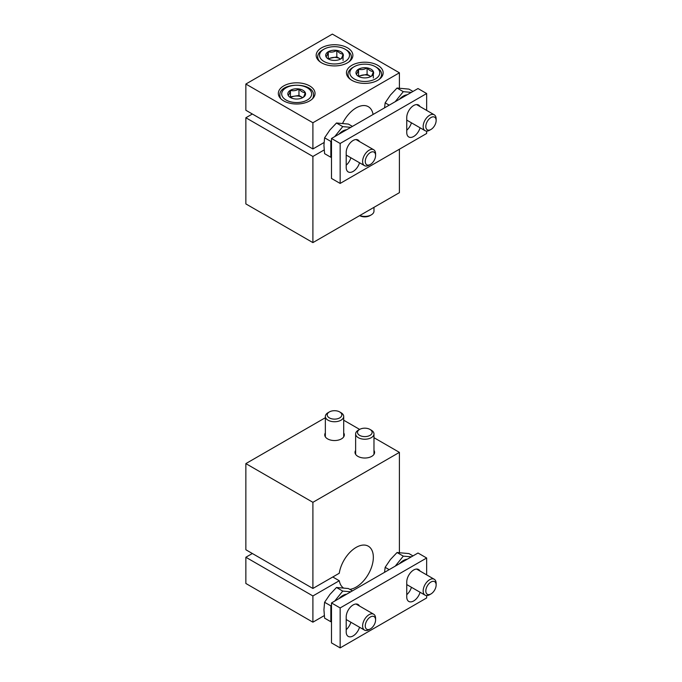 <?xml version="1.0" encoding="UTF-8"?>
<svg xmlns="http://www.w3.org/2000/svg" width="682" height="682" viewBox="0 0 682 682"><rect width="100%" height="100%" fill="white"/><g stroke="black" fill="none" stroke-linecap="round" stroke-linejoin="round"><path stroke-width="1.02" d="M245.861 117.756L312.902 156.459L312.902 242.613L245.861 203.909L245.861 117.756L252.349 114.005M312.902 148.966L245.861 110.262L245.861 84.039L312.902 122.751L312.902 148.966L324.027 142.547M373.08 114.474A24.313 14.041 120 0 0 368.306 106.682A24.313 14.041 120 0 0 342.654 123.237M312.902 156.459L324.155 149.963M312.902 242.613L399.405 192.665L399.405 149.222M399.405 88.029L399.405 72.804L312.902 122.751M399.405 72.804L332.364 34.1L245.861 84.039M283.703 100.902A18.354 10.597 0 0 0 303.703 103.195A18.354 10.597 0 0 0 315.033 93.408A18.354 10.597 0 0 0 296.679 82.812A18.354 10.597 0 0 0 278.333 93.408A18.354 10.597 0 0 0 283.703 100.902M351.827 80.297A18.354 10.597 0 0 0 371.826 82.59A18.354 10.597 0 0 0 383.156 72.804A18.354 10.597 0 0 0 364.802 62.207A18.354 10.597 0 0 0 346.456 72.804A18.354 10.597 0 0 0 351.827 80.297M321.554 62.821A18.354 10.597 0 0 0 341.546 65.114A18.354 10.597 0 0 0 352.875 55.327A18.354 10.597 0 0 0 334.53 44.731A18.354 10.597 0 0 0 316.175 55.327A18.354 10.597 0 0 0 321.554 62.821M290.413 97.526A8.866 5.124 0 0 0 305.246 95.233A8.866 5.124 0 0 0 294.385 88.958A8.866 5.124 0 0 0 290.413 97.526M302.927 97.543C303.678 97.168 304.445 95.531 305.212 92.624C303.132 92.675 301.052 91.473 298.963 89.018C296.141 90.715 293.303 91.149 290.438 90.331C289.68 93.221 288.921 94.866 288.154 95.258M302.731 97.654L298.963 95.471L290.438 96.793L290.208 97.287M302.689 97.671A7.647 4.416 0 0 0 302.083 97.279A7.647 4.416 0 0 0 294.701 96.136A7.647 4.416 0 0 0 290.694 97.654M298.963 95.471L298.963 89.018M290.438 96.793L290.438 90.331M325.996 56.649C326.755 56.274 327.513 54.628 328.281 51.721C331.111 52.54 333.95 52.105 336.814 50.4C338.886 52.855 340.966 54.057 343.055 54.006C342.296 56.896 341.537 58.533 340.77 58.933A8.832 5.098 180 0 1 332.245 60.246A8.832 5.098 180 0 1 328.281 58.933A8.832 5.098 180 0 1 325.996 56.649A8.832 5.098 180 0 1 328.281 51.721A8.832 5.098 180 0 1 336.814 50.4A8.832 5.098 180 0 1 343.055 54.006A8.832 5.098 180 0 1 340.77 58.933M323.933 61.44A14.987 8.653 180 0 1 323.933 49.206A14.987 8.653 180 0 1 345.126 49.206A14.987 8.653 180 0 1 345.126 61.44A14.987 8.653 180 0 1 323.933 61.44M320.352 62.053A16.82 9.71 180 0 1 317.701 56.828A16.82 9.71 180 0 1 322.629 49.957L323.933 49.206M345.126 49.206L346.422 49.957A16.82 9.71 180 0 1 351.349 56.828A16.82 9.71 180 0 1 348.698 62.053M328.562 59.053A7.647 4.416 180 0 1 332.543 57.552A7.647 4.416 180 0 1 339.934 58.695L336.814 56.896L328.068 58.686M340.548 59.053L339.934 58.695A7.647 4.416 180 0 1 340.514 59.07M343.055 60.502L343.055 54.006M336.814 56.896L336.814 50.4M328.281 58.217L328.281 51.721M356.277 74.125C357.036 73.75 357.794 72.113 358.562 69.197C361.383 70.024 364.231 69.581 367.087 67.885C369.167 70.34 371.247 71.533 373.327 71.482C372.577 74.372 371.809 76.017 371.042 76.41A8.832 5.098 180 0 1 362.517 77.731A8.832 5.098 180 0 1 358.562 76.41A8.832 5.098 180 0 1 356.277 74.125A8.832 5.098 180 0 1 358.562 69.197A8.832 5.098 180 0 1 367.087 67.885A8.832 5.098 180 0 1 373.327 71.482A8.832 5.098 180 0 1 371.042 76.41M354.205 78.924A14.987 8.653 180 0 1 354.205 66.691A14.987 8.653 180 0 1 375.398 66.691A14.987 8.653 180 0 1 375.398 78.924A14.987 8.653 180 0 1 354.205 78.924M350.633 79.538A16.82 9.71 180 0 1 347.982 74.304A16.82 9.71 180 0 1 352.909 67.433L354.205 66.691M375.398 66.691L376.694 67.433A16.82 9.71 180 0 1 381.622 74.304A16.82 9.71 180 0 1 378.97 79.538M373.975 207.345L373.975 211.113A9.173 5.294 180 0 1 371.289 214.864A9.173 5.294 180 0 1 359.781 215.546M359.644 215.623L359.644 215.623A7.297 4.211 180 0 0 369.968 215.623L371.289 214.864M358.843 76.537A7.647 4.416 180 0 1 362.824 75.037A7.647 4.416 180 0 1 370.207 76.179L367.087 74.372L358.34 76.162M370.829 76.529L370.207 76.179A7.647 4.416 180 0 1 370.786 76.555M373.327 77.978L373.327 71.482M367.087 74.372L367.087 67.885M358.562 75.693L358.562 69.197M349.798 589.359A24.313 14.041 -60 0 0 370.514 569.862A24.313 14.041 -60 0 0 368.306 546.188A24.313 14.041 -60 0 0 351.111 551.175A24.313 14.041 -60 0 0 339.269 573.247L312.902 588.464L245.861 549.76L245.861 463.607L312.902 502.319L399.405 452.371L399.405 552.497M312.902 588.464L312.902 502.319M245.861 557.254L312.902 595.957L312.902 622.18L245.861 583.477L245.861 557.254L252.349 553.511M245.861 463.607L325.348 417.716M343.191 587.773A24.313 14.041 -60 0 1 339.269 580.74L312.902 595.957M324.274 615.616L312.902 622.18M343.702 420.214L359.644 429.413A7.297 4.211 0 0 0 359.644 435.38A7.297 4.211 0 0 0 369.968 435.38A7.297 4.211 0 0 0 369.968 429.413A7.297 4.211 0 0 0 359.644 429.413L358.314 430.18A9.173 5.294 0 0 0 355.629 433.931A9.173 5.294 0 0 0 358.314 437.673A9.173 5.294 0 0 0 368.314 438.824A9.173 5.294 0 0 0 373.975 433.931A9.173 5.294 0 0 0 371.289 430.18L369.968 429.413M373.975 437.691L399.405 452.371M343.702 432.925A9.787 5.652 180 0 1 344.316 434.894A9.787 5.652 180 0 1 338.272 440.112A9.787 5.652 180 0 1 327.607 438.893A9.787 5.652 180 0 1 324.743 434.894A9.787 5.652 180 0 1 325.348 432.925M373.975 450.41A9.787 5.652 180 0 1 374.589 452.371A9.787 5.652 180 0 1 368.544 457.596A9.787 5.652 180 0 1 357.88 456.369A9.787 5.652 180 0 1 355.015 452.371A9.787 5.652 180 0 1 355.629 450.41M332.782 576.989L339.269 580.74M329.363 411.937L328.042 412.704A9.173 5.294 0 0 0 325.348 416.446A9.173 5.294 0 0 0 328.042 420.189A9.173 5.294 0 0 0 338.033 421.34A9.173 5.294 0 0 0 343.702 416.446A9.173 5.294 0 0 0 341.017 412.704L339.687 411.937A7.297 4.211 0 0 0 329.363 411.937A7.297 4.211 0 0 0 329.363 417.896A7.297 4.211 0 0 0 339.687 417.896A7.297 4.211 0 0 0 339.687 411.937M426.651 110.407L426.651 93.528L340.148 143.476L340.148 183.432L426.651 133.484L426.651 131.106M340.148 183.432L331.495 178.437L331.495 138.48L418.006 88.541L426.651 93.528M340.148 143.476L331.495 138.48M359.414 141.506A9.787 5.652 120 0 0 358.016 139.989A9.787 5.652 120 0 0 350.48 142.615A9.787 5.652 120 0 0 346.2 152.461L346.2 167.448A9.787 5.652 120 0 0 348.229 171.924A9.787 5.652 120 0 0 359.533 162.759M346.2 165.197A9.787 5.652 120 0 0 350.88 157.772M419.967 106.545A9.787 5.652 120 0 0 418.569 105.037A9.787 5.652 120 0 0 411.033 107.654A9.787 5.652 120 0 0 406.753 117.5L406.753 132.487A9.787 5.652 120 0 0 408.782 136.971A9.787 5.652 120 0 0 420.086 127.807M406.753 130.236A9.787 5.652 120 0 0 411.434 122.811M346.644 129.742A13.981 8.073 120 0 0 338.852 134.235M334.692 136.639L342.748 126.613L350.804 127.338M331.495 157.329L330.847 157.269L330.847 141.413L331.495 140.603M375.586 155.479L375.586 153.944A9.173 5.294 120 0 0 373.685 149.742A9.173 5.294 120 0 0 366.618 152.205A9.173 5.294 120 0 0 362.611 161.438A9.173 5.294 120 0 0 364.512 165.641A9.173 5.294 120 0 0 369.098 165.18L370.428 164.422A7.297 4.211 120 0 0 375.586 155.479A7.297 4.211 120 0 0 370.428 152.495A7.297 4.211 120 0 0 365.262 161.438A7.297 4.211 120 0 0 370.428 164.422M330.847 157.269L324.598 153.663L323.933 145.351L324.598 137.807L329.875 130.023L336.49 123.007L348.391 124.073L352.423 126.4M324.598 137.807L330.847 141.413M336.49 123.007L342.748 126.613M407.188 94.781A13.981 8.073 120 0 0 399.405 99.274M395.236 101.678L403.301 91.661L411.357 92.377M436.139 120.518L436.139 118.983A9.173 5.294 120 0 0 434.238 114.789A9.173 5.294 120 0 0 427.171 117.244A9.173 5.294 120 0 0 423.164 126.477A9.173 5.294 120 0 0 425.065 130.68A9.173 5.294 120 0 0 429.651 130.219L430.981 129.461A7.297 4.211 120 0 0 436.139 120.518A7.297 4.211 120 0 0 430.981 117.534A7.297 4.211 120 0 0 425.815 126.477A7.297 4.211 120 0 0 430.981 129.461M384.563 107.841L385.151 102.846L390.428 95.062L397.043 88.046L408.944 89.112L412.977 91.439M385.151 102.846L389.183 105.173M397.043 88.046L403.301 91.661M426.651 574.875L426.651 558.004L340.148 607.943L340.148 647.9L426.651 597.961L426.651 595.574M340.148 647.9L331.495 642.904L331.495 602.948L418.006 553.008L426.651 558.004M340.148 607.943L331.495 602.948M359.414 605.974A9.787 5.652 120 0 0 358.016 604.465A9.787 5.652 120 0 0 350.48 607.082A9.787 5.652 120 0 0 346.2 616.937L346.2 631.916A9.787 5.652 120 0 0 348.229 636.4A9.787 5.652 120 0 0 359.533 627.235M346.2 629.665A9.787 5.652 120 0 0 350.88 622.24M419.967 571.022A9.787 5.652 120 0 0 418.569 569.504A9.787 5.652 120 0 0 411.033 572.13A9.787 5.652 120 0 0 406.753 581.976L406.753 596.955A9.787 5.652 120 0 0 408.782 601.439A9.787 5.652 120 0 0 420.086 592.274M406.753 594.704A9.787 5.652 120 0 0 411.434 587.279M346.644 594.21A13.981 8.073 120 0 0 338.852 598.711M334.692 601.106L342.748 591.089L350.804 591.806M331.495 621.805L330.847 621.745L330.847 605.88L331.495 605.079M375.586 619.947L375.586 618.421A9.173 5.294 120 0 0 373.685 614.218A9.173 5.294 120 0 0 366.618 616.673A9.173 5.294 120 0 0 362.611 625.906A9.173 5.294 120 0 0 364.512 630.108A9.173 5.294 120 0 0 369.098 629.657L370.428 628.889A7.297 4.211 120 0 0 375.586 619.947A7.297 4.211 120 0 0 370.428 616.971A7.297 4.211 120 0 0 365.262 625.906A7.297 4.211 120 0 0 370.428 628.889M330.847 621.745L324.598 618.131L323.933 609.819L324.598 602.274L329.875 594.491L336.49 587.475L348.391 588.54L352.423 590.868M324.598 602.274L330.847 605.88M336.49 587.475L342.748 591.089M407.188 559.249A13.981 8.073 120 0 0 399.405 563.75M395.236 566.154L403.301 556.128L411.357 556.844M436.139 584.986L436.139 583.46A9.173 5.294 120 0 0 434.238 579.257A9.173 5.294 120 0 0 427.171 581.712A9.173 5.294 120 0 0 423.164 590.953A9.173 5.294 120 0 0 425.065 595.147A9.173 5.294 120 0 0 429.651 594.695L430.981 593.928A7.297 4.211 120 0 0 436.139 584.986A7.297 4.211 120 0 0 430.981 582.01A7.297 4.211 120 0 0 425.815 590.953A7.297 4.211 120 0 0 430.981 593.928M384.563 572.317L385.151 567.313L390.428 559.53L397.043 552.522L408.944 553.579L412.977 555.915M385.151 567.313L389.183 569.649M397.043 552.522L403.301 556.128M286.082 100.024A14.987 8.653 0 0 0 311.154 96.145A14.987 8.653 0 0 0 292.8 85.548A14.987 8.653 0 0 0 286.082 100.024M312.382 98.89A16.82 9.71 0 0 0 313.498 95.403C314.632 81.831 278.733 81.831 279.859 95.403A16.82 9.71 0 0 0 280.984 98.89M313.498 97.637L313.498 95.403M279.859 97.637L279.859 95.403M317.701 56.828L317.701 59.556M351.349 56.828L351.349 59.556M347.982 74.304L347.982 77.04M381.622 74.304L381.622 77.04M373.975 454.34L373.975 433.931M355.629 454.34L355.629 433.931M343.702 436.864L343.702 416.446M325.348 436.864L325.348 416.446M346.2 155.07L364.512 165.641M356.013 139.537L373.685 149.742M406.753 120.109L425.065 130.68M416.566 104.576L434.238 114.789M346.2 619.537L364.512 630.108M356.013 604.013L373.685 614.218M406.753 584.576L425.065 595.147M416.566 569.052L434.238 579.257"/></g></svg>

